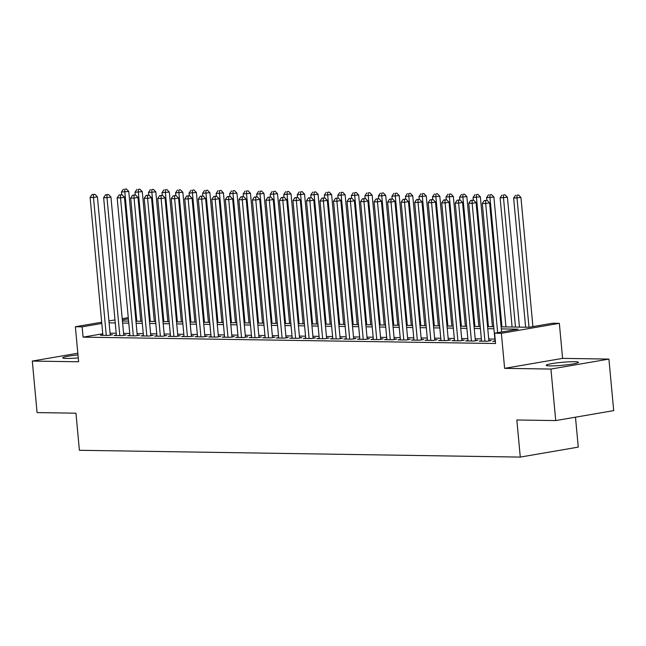 <?xml version="1.0" encoding="UTF-8"?>
<svg xmlns="http://www.w3.org/2000/svg" width="646" height="646" viewBox="0 0 646 646"><rect width="100%" height="100%" fill="white"/><g stroke="black" fill="none" stroke-linecap="round" stroke-linejoin="round"><path stroke-width="0.97" d="M574.569 361.703A16.215 1.494 -5.3 0 0 556.658 362.923A16.215 1.494 -5.3 0 0 546.201 365.305A16.215 1.494 -5.3 0 0 550.126 365.902A16.215 1.494 -5.3 0 0 568.036 364.683A16.215 1.494 -5.3 0 0 578.493 362.309A16.215 1.494 -5.3 0 0 574.569 361.703M77.988 354.937A16.215 1.494 -5.3 0 0 62.727 357.844A16.215 1.494 -5.3 0 0 66.651 358.449A16.215 1.494 -5.3 0 0 78.263 357.9M501.102 326.844L529.082 327.272L552.588 323.234L559.347 323.339L501.369 333.304L494.61 333.199L518.116 329.161L501.288 328.903M562.601 358.377L504.615 368.349L550.941 369.06L555.721 420.586L613.7 410.614L608.92 359.087L562.601 358.377L559.347 323.339M575.481 417.187L578.259 447.121L520.28 457.085L79.401 450.294L75.962 413.19L37.08 412.592L32.3 361.066L78.618 361.776L75.372 326.739L101.68 322.217M550.941 369.06L608.92 359.087M77.827 353.233L32.3 361.066M495.046 340.935L492.72 341.338L495.361 341.379M481.528 340.725L479.203 341.128L487.31 341.25L491.235 340.579L488.869 340.539M468.003 340.515L465.677 340.918L473.793 341.04L477.709 340.369L475.343 340.337M454.477 340.313L452.152 340.708L460.267 340.838L464.183 340.159L461.817 340.127M440.952 340.103L438.626 340.499L446.741 340.628L450.658 339.949L448.292 339.917M427.434 339.893L425.108 340.297L433.216 340.418L437.14 339.748L434.766 339.707M413.908 339.683L411.583 340.087L419.698 340.208L423.615 339.538L421.249 339.497M400.383 339.473L398.057 339.877L406.173 339.998L410.089 339.328L407.723 339.287M386.857 339.271L384.531 339.667L392.647 339.796L396.563 339.118L394.197 339.085M373.34 339.061L371.006 339.457L379.121 339.586L383.038 338.908L380.672 338.875M359.814 338.851L357.488 339.247L365.604 339.376L369.52 338.698L367.154 338.665M346.288 338.641L343.963 339.045L352.078 339.166L355.994 338.496L353.628 338.456M332.763 338.431L330.437 338.835L338.552 338.956L342.469 338.286L340.103 338.246M319.237 338.221L316.911 338.625L325.027 338.746L328.943 338.076L326.577 338.044M305.72 338.019L303.394 338.415L311.501 338.544L315.426 337.866L313.06 337.834M292.194 337.81L289.868 338.205L297.984 338.334L301.9 337.656L299.534 337.624M278.668 337.6L276.343 338.003L284.458 338.124L288.374 337.454L286.008 337.414M265.143 337.39L262.817 337.793L270.932 337.915L274.849 337.244L272.483 337.204M251.625 337.18L249.291 337.583L257.407 337.705L261.331 337.034L258.957 336.994M238.099 336.978L235.774 337.374L243.889 337.503L247.806 336.824L245.44 336.792M224.574 336.768L222.248 337.164L230.364 337.293L234.28 336.614L231.914 336.582M211.048 336.558L208.723 336.954L216.838 337.083L220.754 336.405L218.388 336.372M197.523 336.348L195.197 336.752L203.312 336.873L207.229 336.203L204.863 336.162M184.005 336.138L181.679 336.542L189.787 336.663L193.711 335.993L191.345 335.952M170.479 335.928L168.154 336.332L176.269 336.453L180.186 335.783L177.82 335.742M156.954 335.726L154.628 336.122L162.744 336.251L166.66 335.573L164.294 335.54M143.428 335.516L141.103 335.912L149.218 336.041L153.134 335.363L150.768 335.331M129.911 335.306L127.585 335.702L135.692 335.831L139.617 335.161L137.243 335.121M116.385 335.096L114.059 335.5L122.175 335.621L126.091 334.951L123.725 334.911M102.754 333.764L83.084 337.147L495.563 343.51L494.61 333.199M494.876 339.093L488.723 338.997M481.359 338.884L475.198 338.787M467.833 338.674L461.672 338.585M454.308 338.464L448.154 338.375M440.782 338.262L434.629 338.165M427.256 338.052L421.103 337.955M413.739 337.842L407.578 337.745M400.213 337.632L394.052 337.535M386.688 337.422L380.534 337.333M373.162 337.22L367.009 337.123M359.644 337.01L353.483 336.913M346.119 336.8L339.957 336.703M332.593 336.59L326.44 336.493M319.067 336.38L312.914 336.291M305.542 336.17L299.389 336.082M292.024 335.968L285.863 335.872M278.499 335.759L272.337 335.662M264.973 335.549L258.82 335.452M251.447 335.339L245.294 335.242M237.93 335.129L231.769 335.04M224.404 334.927L218.243 334.83M210.879 334.717L204.725 334.62M197.353 334.507L191.2 334.41M183.835 334.297L177.674 334.2M170.31 334.087L164.149 333.99M156.784 333.877L150.631 333.788M143.259 333.675L137.105 333.578M129.733 333.465L123.58 333.368M116.215 333.255L110.054 333.158M102.859 334.886L100.534 335.29L108.649 335.411L112.566 334.741L110.2 334.701M504.615 368.349L501.369 333.304M83.084 337.147L82.131 326.844L75.372 326.739M555.721 420.586L516.84 419.989L520.28 457.085M122.433 321.005L128.586 321.102M135.959 321.215L142.112 321.304M149.476 321.425L155.638 321.514M163.002 321.627L169.163 321.724M176.528 321.837L182.681 321.934M190.053 322.047L196.206 322.144M203.579 322.257L209.732 322.354M217.096 322.467L223.258 322.556M230.622 322.669L236.783 322.766M244.148 322.879L250.301 322.976M257.673 323.089L263.826 323.186M271.191 323.299L277.352 323.396M284.716 323.509L290.878 323.598M298.242 323.719L304.395 323.808M311.768 323.921L317.921 324.017M325.293 324.13L331.446 324.227M338.811 324.34L344.972 324.437M352.336 324.55L358.498 324.647M365.862 324.76L372.015 324.849M379.388 324.962L385.541 325.059M392.905 325.172L399.066 325.269M406.431 325.382L412.592 325.479M419.957 325.592L426.11 325.689M433.482 325.802L439.635 325.891M447 326.012L453.161 326.101M460.525 326.214L466.687 326.311M474.051 326.424L480.204 326.521M487.577 326.634L493.73 326.731M128.384 318.89L122.336 319.931M108.924 320.965L114.98 319.931M122.215 318.68L128.271 317.646M101.802 323.46L82.131 326.844M493.924 328.79L487.762 328.693M480.398 328.58L474.245 328.483M466.872 328.37L460.719 328.273M453.355 328.16L447.193 328.063M439.829 327.95L433.668 327.861M426.303 327.748L420.15 327.651M412.778 327.538L406.625 327.441M399.252 327.328L393.099 327.231M385.735 327.118L379.573 327.021M372.209 326.908L366.048 326.819M358.683 326.698L352.53 326.61M345.158 326.496L339.005 326.4M331.64 326.287L325.479 326.19M318.115 326.077L311.953 325.98M304.589 325.867L298.436 325.77M291.063 325.657L284.91 325.568M277.546 325.455L271.385 325.358M264.02 325.245L257.859 325.148M250.495 325.035L244.341 324.938M236.969 324.825L230.816 324.728M223.443 324.615L217.29 324.526M209.926 324.405L203.765 324.316M196.4 324.203L190.239 324.106M182.875 323.993L176.721 323.896M169.349 323.783L163.196 323.686M155.831 323.573L149.67 323.476M142.306 323.363L136.144 323.275M128.78 323.161L122.627 323.065M115.254 322.952L109.101 322.855M110.24 335.137L97.409 196.812L93.492 197.49L106.283 335.379M93.404 194.591L94.97 194.325L92.047 194.567L93.404 194.591L93.492 197.49L90.109 197.434L102.9 335.322M97.409 196.812L94.97 194.325M92.047 194.567L90.109 197.434M140.796 321.288L128.748 191.426L121.448 192.048L121.698 194.737M136.807 321.224L124.831 192.096L124.743 189.205L126.309 188.931L124.743 189.205M121.448 192.048L123.394 189.181M126.309 188.931L128.748 191.426M123.766 335.347L110.934 197.022L107.01 197.7L119.809 335.589M106.929 194.801L108.496 194.527L105.573 194.777L106.929 194.801L107.01 197.7L103.635 197.644L116.425 335.532M110.934 197.022L108.496 194.527M105.573 194.777L103.635 197.644M137.283 335.557L124.452 197.232L120.536 197.902L133.326 335.791M120.447 195.011L122.013 194.737L119.098 194.987L120.447 195.011L120.536 197.902L117.16 197.854L129.951 335.742M124.452 197.232L122.013 194.737M119.098 194.987L117.16 197.854M150.809 335.767L137.978 197.442L134.061 198.112L146.852 336.001M133.972 195.213L135.539 194.947L132.624 195.197L133.972 195.213L134.061 198.112L130.678 198.064L143.469 335.952M137.978 197.442L135.539 194.947M132.624 195.197L130.678 198.064M164.334 335.977L151.503 197.652L147.587 198.322L160.378 336.211M147.498 195.423L149.064 195.157L146.141 195.407L147.498 195.423L147.587 198.322L144.203 198.274L156.994 336.162M151.503 197.652L149.064 195.157M146.141 195.407L144.203 198.274M154.321 321.498L142.273 191.636L134.974 192.258L135.224 194.939M150.332 321.433L138.357 192.306L138.268 189.407L139.835 189.141L138.268 189.407M134.974 192.258L136.912 189.391M139.835 189.141L142.273 191.636M167.847 321.708L155.799 191.846L148.499 192.468L148.75 195.149M163.858 321.643L151.883 192.516L151.794 189.617L153.36 189.351L151.794 189.617M148.499 192.468L150.437 189.601M153.36 189.351L155.799 191.846M181.364 321.91L169.317 192.048L162.025 192.669L162.267 195.358M177.384 321.853L165.4 192.726L165.311 189.827L166.886 189.561L165.311 189.827M162.025 192.669L163.963 189.803M166.886 189.561L169.317 192.048M194.89 322.12L182.842 192.258L175.542 192.879L175.793 195.568M190.909 322.063L178.926 192.936L178.837 190.037L180.404 189.762L178.837 190.037M175.542 192.879L177.489 190.013M180.404 189.762L182.842 192.258M177.86 336.186L165.029 197.854L161.112 198.532L173.903 336.421M161.024 195.633L162.59 195.367L159.667 195.617L161.024 195.633L161.112 198.532L157.729 198.475L170.52 336.364M165.029 197.854L162.59 195.367M159.667 195.617L157.729 198.475M208.416 322.33L196.368 192.468L189.068 193.089L189.318 195.778M204.427 322.265L192.451 193.138L192.363 190.247L193.929 189.972L192.363 190.247M189.068 193.089L191.014 190.223M193.929 189.972L196.368 192.468M191.386 336.388L178.546 198.064L174.63 198.742L187.421 336.631M174.541 195.843L176.116 195.576L173.193 195.819L174.541 195.843L174.63 198.742L171.255 198.685L184.045 336.574M178.546 198.064L176.116 195.576M173.193 195.819L171.255 198.685M221.941 322.54L209.893 192.678L202.594 193.299L202.844 195.988M217.952 322.475L205.977 193.348L205.888 190.457L207.455 190.182L205.888 190.457M202.594 193.299L204.532 190.433M207.455 190.182L209.893 192.678M204.903 336.598L192.072 198.274L188.156 198.952L200.946 336.841M188.067 196.053L189.633 195.778L186.718 196.029L188.067 196.053L188.156 198.952L184.772 198.895L197.563 336.784M192.072 198.274L189.633 195.778M186.718 196.029L184.772 198.895M235.459 322.75L223.419 192.888L216.119 193.509L216.37 196.19M231.478 322.685L219.495 193.558L219.414 190.659L220.98 190.392L219.414 190.659M216.119 193.509L218.057 190.643M220.98 190.392L223.419 192.888M218.429 336.808L205.598 198.484L201.681 199.154L214.472 337.042M201.592 196.263L203.159 195.988L200.244 196.239L201.592 196.263L201.681 199.154L198.298 199.105L211.089 336.994M205.598 198.484L203.159 195.988M200.244 196.239L198.298 199.105M248.985 322.96L236.937 193.089L229.637 193.711L229.887 196.4M245.004 322.895L233.02 193.768L232.931 190.869L234.498 190.602L232.931 190.869M229.637 193.711L231.583 190.853M234.498 190.602L236.937 193.089M231.954 337.018L219.123 198.693L215.207 199.364L227.998 337.252M215.118 196.465L216.685 196.198L213.761 196.449L215.118 196.465L215.207 199.364L211.823 199.315L224.614 337.204M219.123 198.693L216.685 196.198M213.761 196.449L211.823 199.315M262.51 323.161L250.462 193.299L243.162 193.921L243.413 196.61M258.521 323.105L246.546 193.978L246.457 191.079L248.024 190.812L246.457 191.079M243.162 193.921L245.109 191.054M248.024 190.812L250.462 193.299M245.48 337.228L232.649 198.903L228.724 199.574L241.515 337.462M228.644 196.675L230.21 196.408L227.287 196.659L228.644 196.675L228.724 199.574L225.349 199.525L238.14 337.414M232.649 198.903L230.21 196.408M227.287 196.659L225.349 199.525M276.036 323.371L263.988 193.509L256.688 194.131L256.938 196.82M272.047 323.315L260.072 194.188L259.983 191.289L261.549 191.014L259.983 191.289M256.688 194.131L258.626 191.264M261.549 191.014L263.988 193.509M258.998 337.43L246.166 199.105L242.25 199.784L255.041 337.672M242.161 196.885L243.728 196.618L240.813 196.86L242.161 196.885L242.25 199.784L238.867 199.727L251.665 337.616M246.166 199.105L243.728 196.618M240.813 196.86L238.867 199.727M289.561 323.581L277.514 193.719L270.214 194.341L270.464 197.03M285.572 323.517L273.597 194.389L273.508 191.499L275.075 191.224L273.508 191.499M270.214 194.341L272.152 191.474M275.075 191.224L277.514 193.719M272.523 337.64L259.692 199.315L255.776 199.994L268.566 337.882M255.687 197.095L257.253 196.82L254.338 197.07L255.687 197.095L255.776 199.994L252.392 199.937L265.183 337.826M259.692 199.315L257.253 196.82M254.338 197.07L252.392 199.937M303.079 323.791L291.031 193.929L283.739 194.551L283.982 197.24M299.098 323.727L287.115 194.599L287.026 191.701L288.6 191.434L287.026 191.701M283.739 194.551L285.677 191.684M288.6 191.434L291.031 193.929M286.049 337.85L273.218 199.525L269.301 200.195L282.092 338.084M269.212 197.305L270.779 197.03L267.856 197.28L269.212 197.305L269.301 200.195L265.918 200.147L278.709 338.036M273.218 199.525L270.779 197.03M267.856 197.28L265.918 200.147M299.574 338.06L286.743 199.735L282.819 200.405L295.618 338.294M282.738 197.506L284.305 197.24L281.381 197.49L282.738 197.506L282.819 200.405L279.443 200.357L292.234 338.246M286.743 199.735L284.305 197.24M281.381 197.49L279.443 200.357M313.1 338.27L300.261 199.945L296.344 200.615L309.135 338.504M296.256 197.716L297.822 197.45L294.907 197.7L296.256 197.716L296.344 200.615L292.969 200.567L305.76 338.456M300.261 199.945L297.822 197.45M294.907 197.7L292.969 200.567M326.618 338.48L313.786 200.147L309.87 200.825L322.661 338.714M309.781 197.926L311.348 197.66L308.433 197.91L309.781 197.926L309.87 200.825L306.487 200.769L319.277 338.657M313.786 200.147L311.348 197.66M308.433 197.91L306.487 200.769M340.143 338.682L327.312 200.357L323.396 201.035L336.186 338.924M323.307 198.136L324.873 197.87L321.95 198.112L323.307 198.136L323.396 201.035L320.012 200.979L332.803 338.867M327.312 200.357L324.873 197.87M321.95 198.112L320.012 200.979M353.669 338.892L340.838 200.567L336.921 201.245L349.712 339.134M336.832 198.346L338.399 198.072L335.476 198.322L336.832 198.346L336.921 201.245L333.538 201.189L346.329 339.077M340.838 200.567L338.399 198.072M335.476 198.322L333.538 201.189M367.194 339.102L354.363 200.777L350.439 201.447L363.23 339.336M350.358 198.556L351.925 198.282L349.001 198.532L350.358 198.556L350.439 201.447L347.064 201.399L359.854 339.287M354.363 200.777L351.925 198.282M349.001 198.532L347.064 201.399M380.712 339.311L367.881 200.987L363.964 201.657L376.755 339.546M363.876 198.758L365.442 198.492L362.527 198.742L363.876 198.758L363.964 201.657L360.581 201.609L373.38 339.497M367.881 200.987L365.442 198.492M362.527 198.742L360.581 201.609M394.238 339.521L381.406 201.197L377.49 201.867L390.281 339.756M377.401 198.968L378.968 198.702L376.053 198.952L377.401 198.968L377.49 201.867L374.107 201.818L386.897 339.707M381.406 201.197L378.968 198.702M376.053 198.952L374.107 201.818M407.763 339.723L394.932 201.399L391.016 202.077L403.807 339.966M390.927 199.178L392.493 198.911L389.57 199.154L390.927 199.178L391.016 202.077L387.632 202.02L400.423 339.909M394.932 201.399L392.493 198.911M389.57 199.154L387.632 202.02M421.289 339.933L408.458 201.609L404.533 202.287L417.332 340.176M404.453 199.388L406.019 199.113L403.096 199.364L404.453 199.388L404.533 202.287L401.158 202.23L413.949 340.119M408.458 201.609L406.019 199.113M403.096 199.364L401.158 202.23M434.806 340.143L421.975 201.818L418.059 202.489L430.85 340.377M417.97 199.598L419.537 199.323L416.622 199.574L417.97 199.598L418.059 202.489L414.684 202.44L427.474 340.329M421.975 201.818L419.537 199.323M416.622 199.574L414.684 202.44M448.332 340.353L435.501 202.028L431.585 202.699L444.375 340.587M431.496 199.8L433.062 199.533L430.147 199.784L431.496 199.8L431.585 202.699L428.201 202.65L440.992 340.539M435.501 202.028L433.062 199.533M430.147 199.784L428.201 202.65M461.858 340.563L449.027 202.238L445.11 202.909L457.901 340.797M445.021 200.01L446.588 199.743L443.665 199.994L445.021 200.01L445.11 202.909L441.727 202.86L454.518 340.749M449.027 202.238L446.588 199.743M443.665 199.994L441.727 202.86M475.383 340.773L462.552 202.44L458.636 203.119L471.427 341.007M458.547 200.22L460.113 199.953L457.19 200.203L458.547 200.22L458.636 203.119L455.252 203.062L468.043 340.951M462.552 202.44L460.113 199.953M457.19 200.203L455.252 203.062M488.909 340.975L476.07 202.65L472.153 203.329L484.944 341.217M472.065 200.43L473.639 200.163L470.716 200.405L472.065 200.43L472.153 203.329L468.778 203.272L481.569 341.161M476.07 202.65L473.639 200.163M470.716 200.405L468.778 203.272M501.579 332.004L489.595 202.86L485.679 203.538L497.662 332.674M485.59 200.64L487.157 200.365L484.242 200.615L485.59 200.64L485.679 203.538L482.296 203.482L495.086 341.371M489.595 202.86L487.157 200.365M484.242 200.615L482.296 203.482M316.605 324.001L304.557 194.139L297.257 194.761L297.507 197.442M312.616 323.937L300.64 194.809L300.551 191.91L302.118 191.644L300.551 191.91M297.257 194.761L299.203 191.894M302.118 191.644L304.557 194.139M330.13 324.203L318.082 194.341L310.783 194.963L311.033 197.652M326.141 324.147L314.166 195.019L314.077 192.12L315.644 191.854L314.077 192.12M310.783 194.963L312.729 192.096M315.644 191.854L318.082 194.341M343.656 324.413L331.608 194.551L324.308 195.173L324.558 197.862M339.667 324.357L327.692 195.229L327.603 192.33L329.169 192.064L327.603 192.33M324.308 195.173L326.246 192.306M329.169 192.064L331.608 194.551M357.173 324.623L345.134 194.761L337.834 195.383L338.084 198.072M353.192 324.558L341.209 195.431L341.128 192.54L342.695 192.266L341.128 192.54M337.834 195.383L339.772 192.516M342.695 192.266L345.134 194.761M370.699 324.833L358.651 194.971L351.351 195.593L351.602 198.282M366.718 324.768L354.735 195.641L354.646 192.75L356.212 192.476L354.646 192.75M351.351 195.593L353.297 192.726M356.212 192.476L358.651 194.971M384.225 325.043L372.177 195.181L364.877 195.803L365.127 198.484M380.236 324.978L368.26 195.851L368.172 192.952L369.738 192.686L368.172 192.952M364.877 195.803L366.823 192.936M369.738 192.686L372.177 195.181M397.75 325.253L385.702 195.391L378.403 196.004L378.653 198.693M393.761 325.188L381.786 196.061L381.697 193.162L383.264 192.896L381.697 193.162M378.403 196.004L380.341 193.146M383.264 192.896L385.702 195.391M411.276 325.455L399.228 195.593L391.928 196.214L392.179 198.903M407.287 325.398L395.304 196.271L395.223 193.372L396.789 193.106L395.223 193.372M391.928 196.214L393.866 193.348M396.789 193.106L399.228 195.593M424.793 325.665L412.746 195.803L405.454 196.424L405.696 199.113M420.812 325.608L408.829 196.481L408.74 193.582L410.307 193.307L408.74 193.582M405.454 196.424L407.392 193.558M410.307 193.307L412.746 195.803M438.319 325.875L426.271 196.013L418.971 196.634L419.222 199.323M434.33 325.81L422.355 196.683L422.266 193.792L423.833 193.517L422.266 193.792M418.971 196.634L420.917 193.768M423.833 193.517L426.271 196.013M451.845 326.085L439.797 196.222L432.497 196.844L432.747 199.533M447.856 326.02L435.88 196.893L435.792 193.994L437.358 193.727L435.792 193.994M432.497 196.844L434.435 193.978M437.358 193.727L439.797 196.222M465.37 326.295L453.322 196.432L446.023 197.054L446.273 199.735M461.381 326.23L449.406 197.103L449.317 194.204L450.884 193.937L449.317 194.204M446.023 197.054L447.961 194.188M450.884 193.937L453.322 196.432M478.888 326.496L466.848 196.634L459.548 197.256L459.799 199.945M474.907 326.44L462.924 197.313L462.835 194.414L464.409 194.147L462.835 194.414M459.548 197.256L461.486 194.389M464.409 194.147L466.848 196.634M492.413 326.706L480.366 196.844L473.066 197.466L473.316 200.155M488.433 326.65L476.449 197.523L476.36 194.624L477.927 194.357L476.36 194.624M473.066 197.466L475.012 194.599M477.927 194.357L480.366 196.844M505.939 326.916L493.891 197.054L486.591 197.676L486.842 200.365M501.95 326.852L489.975 197.724L489.886 194.834L491.453 194.559L489.886 194.834M486.591 197.676L488.538 194.809M491.453 194.559L493.891 197.054M519.465 327.126L507.417 197.264L500.117 197.886L512.092 327.013M515.476 327.062L503.5 197.934L503.412 195.044L504.978 194.769L503.412 195.044M500.117 197.886L502.055 195.019M504.978 194.769L507.417 197.264M532.918 326.618L520.942 197.474L513.643 198.096L525.618 327.223M529.001 327.272L517.018 198.144L516.937 195.245L518.504 194.979L516.937 195.245M513.643 198.096L515.581 195.229M518.504 194.979L520.942 197.474"/></g></svg>
